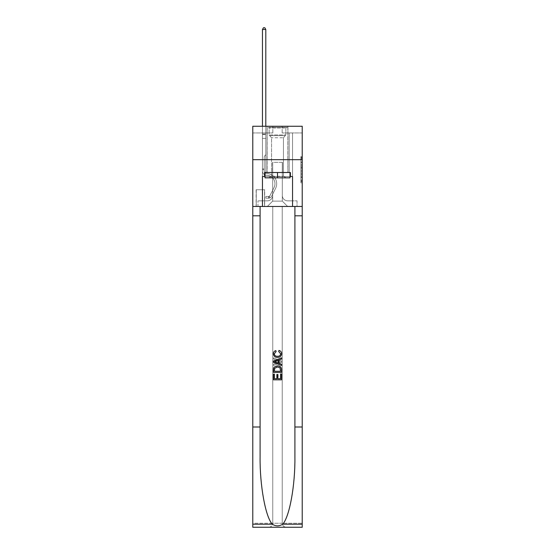 <?xml version="1.0" encoding="UTF-8"?>
<svg xmlns="http://www.w3.org/2000/svg" width="555" height="555" viewBox="0 0 555 555"><rect width="100%" height="100%" fill="white"/><g stroke="black" fill="none" stroke-linecap="round" stroke-linejoin="round"><path stroke-width="0.42" stroke-dasharray="2.77 2.08" d="M300.893 164.585L300.893 168.782L302.225 168.782L302.225 181.506L302.225 157.891L302.225 168.782L300.893 168.782L300.893 157.502L300.893 182.817L300.893 156.579L300.893 180.986L302.225 180.986L300.893 180.986L302.225 180.986L300.893 180.986L300.893 176.788L300.893 182.817L302.225 182.817L302.225 156.579L302.225 180.916L302.225 170.621L300.893 170.621L302.225 170.621L302.225 176.788L302.225 158.418L300.893 158.418L302.225 158.418L302.225 182.817L302.225 157.891L302.225 182.817L300.893 182.817L300.893 156.579L302.225 156.579L302.225 157.891L302.225 156.579L302.225 157.891L302.225 156.579L302.225 157.502L302.225 156.579L300.893 156.579L300.893 158.418L302.225 158.418L300.893 158.418L300.893 164.585L302.225 164.585M287.927 126.263L287.927 159.673L267.073 159.673L287.927 159.673L267.073 159.673L287.927 159.673L287.927 172.508L267.073 172.508L287.927 172.508L267.073 172.508L287.927 172.508L287.927 159.673L267.073 159.673L267.073 172.508L267.073 159.673L287.927 159.673L267.073 159.673L287.927 159.673L287.927 126.263L267.073 126.263L267.073 159.673L267.073 126.263L287.927 126.263M264.666 189.748L256.112 189.748L264.666 189.748L264.666 206.46L256.112 206.46L264.666 206.46M256.112 189.748L256.112 206.46M302.225 167.208L302.225 165.896L302.225 167.208L300.893 167.208L300.893 161.928L300.893 177.475L300.893 173.569L302.225 173.569L300.893 173.569L300.893 182.817L302.225 182.817L300.893 182.817L302.225 182.817L300.893 182.817L300.893 156.579L302.225 156.579L300.893 156.579L302.225 156.579L300.893 156.579L300.893 167.208L302.225 167.208M302.225 427.003L294.906 427.003L294.906 206.46L302.225 206.46L302.225 159.673L252.775 159.673L302.225 159.673L252.775 159.673L302.225 159.673L302.225 206.46L252.775 206.46L302.225 206.46L302.225 159.673L302.225 206.46L252.775 206.46L252.775 527.25L302.225 527.25L252.775 527.25L252.775 523.24L302.225 523.24L302.225 527.25L302.225 206.46L252.775 206.46L252.775 159.673L302.225 159.673L302.225 126.263L282.176 126.263L302.225 126.263L302.225 132.943L302.225 126.263L252.775 126.263L272.824 126.263L252.775 126.263L252.775 206.46L302.225 206.46L272.755 206.46L272.755 523.24L252.775 523.24L252.775 206.46L272.755 206.46L252.775 206.46L252.775 159.673L302.225 159.673L252.775 159.673L252.775 206.46L294.906 206.46L252.775 206.46L252.775 427.003L260.094 427.003L260.094 206.46L260.094 427.003M262.459 132.943L262.459 200.841L267.344 200.841A5.349 5.349 0 0 0 272.685 195.499L272.685 162.351L272.685 201.111L272.685 162.351L272.685 201.111L272.685 162.351L282.315 162.351L282.315 195.499A5.349 5.349 0 0 0 287.656 200.841L292.541 200.841L292.541 132.943L292.541 200.841L292.541 132.943L292.541 200.841L292.541 132.943L292.541 200.841L292.541 132.943L292.541 200.841L292.541 132.943L292.541 200.841L292.541 132.943L292.541 200.841L292.541 132.943L292.541 200.841L292.541 132.943L292.541 200.841L292.541 132.943L292.541 200.841L292.541 132.943L292.541 200.841L292.541 132.943L292.541 200.841L292.541 132.943L292.541 200.841L292.541 132.943L292.541 200.841L292.541 132.943L292.541 200.841L297.015 200.841L287.656 200.841L292.541 200.841L287.656 200.841L292.541 200.841L287.656 200.841L292.541 200.841L287.656 200.841L292.541 200.841L287.656 200.841L292.541 200.841L287.656 200.841L292.541 200.841L287.656 200.841L292.541 200.841L287.656 200.841L292.541 200.841L287.656 200.841L292.541 200.841L287.656 200.841L292.541 200.841L287.656 200.841L292.541 200.841L287.656 200.841L292.541 200.841L287.656 200.841L292.541 200.841L292.541 132.943L289.197 132.943L292.541 132.943L289.197 132.943L292.541 132.943L289.197 132.943L292.541 132.943L289.197 132.943L292.541 132.943L289.197 132.943L292.541 132.943L289.197 132.943L292.541 132.943L289.197 132.943L292.541 132.943L289.197 132.943L292.541 132.943L289.197 132.943L292.541 132.943L289.197 132.943L292.541 132.943L289.197 132.943L292.541 132.943L289.197 132.943L292.541 132.943L289.197 132.943L292.541 132.943L289.197 132.943L292.541 132.943L289.197 132.943L292.541 132.943L292.541 200.841L287.656 200.841A5.349 5.349 0 0 1 282.315 195.499A5.349 5.349 0 0 0 287.656 200.841A5.349 5.349 0 0 1 282.315 195.499A5.349 5.349 0 0 0 287.656 200.841A5.349 5.349 0 0 1 282.315 195.499A5.349 5.349 0 0 0 287.656 200.841A5.349 5.349 0 0 1 282.315 195.499A5.349 5.349 0 0 0 287.656 200.841A5.349 5.349 0 0 1 282.315 195.499A5.349 5.349 0 0 0 287.656 200.841A5.349 5.349 0 0 1 282.315 195.499A5.349 5.349 0 0 0 287.656 200.841A5.349 5.349 0 0 1 282.315 195.499A5.349 5.349 0 0 0 287.656 200.841A5.349 5.349 0 0 1 282.315 195.499A5.349 5.349 0 0 0 287.656 200.841A5.349 5.349 0 0 1 282.315 195.499A5.349 5.349 0 0 0 287.656 200.841A5.349 5.349 0 0 1 282.315 195.499A5.349 5.349 0 0 0 287.656 200.841A5.349 5.349 0 0 1 282.315 195.499A5.349 5.349 0 0 0 287.656 200.841A5.349 5.349 0 0 1 282.315 195.499A5.349 5.349 0 0 0 287.656 200.841A5.349 5.349 0 0 1 282.315 195.499A5.349 5.349 0 0 0 287.656 200.841A5.349 5.349 0 0 1 282.315 195.499L282.315 162.351L282.315 201.111L272.685 201.111L282.315 201.111L287.656 206.46L297.015 206.46L267.344 206.46L287.656 206.46L282.315 201.111L287.656 206.46L282.315 201.111L282.315 162.351L282.315 201.111L282.315 162.351L272.554 162.351L272.554 172.376L265.803 172.376L265.803 132.943L262.459 132.943L262.459 200.841L267.344 200.841A5.349 5.349 0 0 0 272.685 195.499L272.685 162.351L272.554 172.376L265.803 172.376L265.803 132.943L262.459 132.943L262.459 200.841L267.344 200.841L257.985 200.841L267.344 200.841L262.459 200.841L262.459 132.943L262.459 200.841L262.459 132.943L262.459 200.841L262.459 132.943L262.459 200.841L262.459 132.943L262.459 200.841L262.459 132.943L262.459 200.841L262.459 132.943L262.459 200.841L262.459 132.943L262.459 200.841L262.459 132.943L262.459 200.841L262.459 132.943L262.459 200.841L262.459 132.943L262.459 200.841L262.459 132.943L262.459 200.841L262.459 132.943L262.459 200.841L262.459 132.943L265.803 132.943L262.459 132.943L265.803 132.943L262.459 132.943L265.803 132.943L262.459 132.943L265.803 132.943L262.459 132.943L265.803 132.943L262.459 132.943L265.803 132.943L262.459 132.943L265.803 132.943L262.459 132.943L265.803 132.943L262.459 132.943L265.803 132.943L262.459 132.943L265.803 132.943L262.459 132.943L265.803 132.943L262.459 132.943L265.803 132.943L262.459 132.943L265.803 132.943L262.459 132.943L265.803 132.943L262.459 132.943L262.459 200.841L262.459 132.943M272.685 195.499L272.685 162.351L272.554 172.376L265.803 172.376L265.803 132.943L265.803 172.376L265.803 132.943L265.803 172.376L265.803 132.943L265.803 172.376L265.803 132.943L265.803 172.376L265.803 132.943L265.803 172.376L265.803 132.943L265.803 172.376L265.803 132.943L265.803 172.376L265.803 132.943L265.803 172.376L265.803 132.943L265.803 172.376L265.803 132.943L265.803 172.376L265.803 132.943L265.803 172.376L265.803 132.943L265.803 172.376L265.803 132.943L265.803 172.376L265.803 132.943L265.803 172.376L272.554 172.376L265.803 172.376L272.554 172.376L265.803 172.376L272.554 172.376L265.803 172.376L272.554 172.376L265.803 172.376L272.554 172.376L265.803 172.376L272.554 172.376L265.803 172.376L272.554 172.376L265.803 172.376L272.554 172.376L265.803 172.376L272.554 172.376L265.803 172.376L272.554 172.376L265.803 172.376L272.554 172.376L265.803 172.376L272.554 172.376L265.803 172.376L272.554 172.376L265.803 172.376L272.554 172.376L272.685 162.351L272.685 195.499A5.349 5.349 0 0 1 267.344 200.841A5.349 5.349 0 0 0 272.685 195.499A5.349 5.349 0 0 1 267.344 200.841A5.349 5.349 0 0 0 272.685 195.499A5.349 5.349 0 0 1 267.344 200.841A5.349 5.349 0 0 0 272.685 195.499A5.349 5.349 0 0 1 267.344 200.841A5.349 5.349 0 0 0 272.685 195.499A5.349 5.349 0 0 1 267.344 200.841A5.349 5.349 0 0 0 272.685 195.499A5.349 5.349 0 0 1 267.344 200.841A5.349 5.349 0 0 0 272.685 195.499A5.349 5.349 0 0 1 267.344 200.841A5.349 5.349 0 0 0 272.685 195.499A5.349 5.349 0 0 1 267.344 200.841A5.349 5.349 0 0 0 272.685 195.499A5.349 5.349 0 0 1 267.344 200.841A5.349 5.349 0 0 0 272.685 195.499A5.349 5.349 0 0 1 267.344 200.841A5.349 5.349 0 0 0 272.685 195.499A5.349 5.349 0 0 1 267.344 200.841A5.349 5.349 0 0 0 272.685 195.499A5.349 5.349 0 0 1 267.344 200.841A5.349 5.349 0 0 0 272.685 195.499A5.349 5.349 0 0 1 267.344 200.841A5.349 5.349 0 0 0 272.685 195.499M302.225 132.943L282.176 132.943L302.225 132.943M252.775 132.943L272.824 132.943L252.775 132.943L252.775 126.263L252.775 132.943M256.25 206.46L264.534 206.46L256.25 206.46L256.25 189.748L264.534 189.748L264.534 206.46L264.534 189.748L256.25 189.748L256.25 206.46M257.985 206.46L267.344 206.46L272.685 201.111L267.344 206.46L272.685 201.111L267.344 206.46L257.985 206.46L257.985 200.841L257.985 206.46M282.446 162.351L282.446 172.376L282.446 162.351M282.176 132.943L282.176 126.263L282.176 132.943M272.824 132.943L272.824 126.263L272.824 132.943M297.015 200.841L297.015 206.46L297.015 200.841M289.197 132.943L289.197 172.376L282.446 172.376L289.197 172.376L282.446 172.376L289.197 172.376L282.446 172.376L289.197 172.376L282.446 172.376L289.197 172.376L282.446 172.376L289.197 172.376L282.446 172.376L289.197 172.376L282.446 172.376L289.197 172.376L282.446 172.376L289.197 172.376L282.446 172.376L289.197 172.376L282.446 172.376L289.197 172.376L282.446 172.376L289.197 172.376L282.446 172.376L289.197 172.376L282.446 172.376L289.197 172.376L282.446 172.376L289.197 172.376L282.446 172.376L289.197 172.376L289.197 132.943M300.893 168.782L302.225 168.782L300.893 168.782M300.893 157.502L300.893 156.579L300.893 157.502L302.225 157.502L300.893 157.502M300.893 177.406L300.893 171.932L300.893 177.406L302.225 177.406L300.893 177.406M300.893 171.932L300.893 170.621L302.225 170.621L300.893 170.621L300.893 171.932L302.225 171.932L300.893 171.932M300.893 161.928L300.893 158.418L300.893 161.928L302.225 161.928L300.893 161.928M300.893 156.579L302.225 156.579L300.893 156.579L300.893 157.891L300.893 156.579L302.225 156.579M300.893 182.817L302.225 182.817L300.893 182.817L300.893 181.506L300.893 182.817M264.201 168.9L264.201 169.698L262.459 169.698L262.459 168.9L262.459 171.037L262.459 29.484L262.459 138.424L262.459 29.484L265.803 29.484L265.803 134.012L265.803 29.484L262.459 29.484L263.465 27.75L264.804 27.75L263.465 27.75L262.459 29.484L262.459 138.424L262.459 29.484L265.803 29.484L264.804 27.75L265.803 29.484L265.803 138.424L262.459 138.424L262.459 29.484L263.465 27.75L264.804 27.75L263.465 27.75L262.459 29.484L262.459 138.424L262.459 29.484L265.803 29.484L262.459 29.484L263.465 27.75L264.804 27.75L265.803 29.484L264.804 27.75L263.465 27.75L262.459 29.484L262.459 138.424L262.459 29.484L265.803 29.484L265.803 134.012L265.803 29.484L262.459 29.484L263.465 27.75L264.804 27.75L265.803 29.484L264.804 27.75L263.465 27.75L262.459 29.484L262.459 138.424L262.459 29.484L265.803 29.484L265.803 134.511L265.803 29.484L262.459 29.484L263.465 27.75L264.804 27.75L265.803 29.484L264.804 27.75L263.465 27.75L262.459 29.484L262.459 138.424L262.459 29.484L265.803 29.484L265.803 154.727L265.054 155.483A2.907 2.907 -5.6 0 0 264.201 157.537A2.907 2.907 174.4 0 1 265.054 155.483L265.803 154.727L265.803 138.424L262.459 138.424L262.459 29.484L263.465 27.75L264.804 27.75L265.803 29.484L262.459 29.484L262.459 171.037A4.211 4.211 -5.6 0 0 266.608 175.248A4.211 4.211 174.4 0 1 262.459 171.037L262.459 138.424L265.803 138.424L265.803 29.484L264.804 27.75L263.465 27.75L262.459 29.484L265.803 29.484L265.803 154.727L265.054 155.483A2.907 2.907 0 0 0 264.201 157.537A2.907 2.907 0 0 1 265.054 155.483L265.803 154.727L265.803 138.424L262.459 138.424L262.459 171.037A4.211 4.211 0 0 0 266.608 175.248A4.211 4.211 174.4 0 1 262.459 171.037L262.459 138.424L265.803 138.424L265.803 29.484L262.459 29.484L263.465 27.75L264.804 27.75L265.803 29.484L264.804 27.75L263.465 27.75L262.459 29.484L262.459 134.012L262.459 29.484L265.803 29.484L265.803 154.727L265.054 155.483A2.907 2.907 0 0 0 264.201 157.537A2.907 2.907 0 0 1 265.054 155.483L265.803 154.727L265.803 138.424L262.459 138.424L262.459 171.037A4.211 4.211 0 0 0 266.608 175.248A4.211 4.211 174.4 0 1 262.459 171.037L262.459 138.424L265.803 138.424L265.803 29.484L262.459 29.484L263.465 27.75L264.804 27.75L265.803 29.484L264.804 27.75L263.465 27.75L262.459 29.484L262.459 134.511L262.459 29.484L265.803 29.484L265.803 154.727L265.054 155.483A2.907 2.907 0 0 0 264.201 157.537A2.907 2.907 0 0 1 265.054 155.483L265.803 154.727L265.803 138.424L262.459 138.424L262.459 171.037A4.211 4.211 0 0 0 266.608 175.248A8.485 8.485 174.4 0 1 274.059 187.548A8.485 8.485 -5.6 0 0 266.608 175.248A4.211 4.211 0 0 1 262.459 171.037L262.459 138.424L265.803 138.424L265.803 29.484L262.459 29.484L263.465 27.75L264.804 27.75L265.803 29.484L264.804 27.75L263.465 27.75L262.459 29.484L262.459 138.424L265.803 138.424L265.803 154.727L265.054 155.483A2.907 2.907 0 0 0 264.201 157.537A2.907 2.907 0 0 1 265.054 155.483L265.803 154.727L265.803 134.511L265.803 138.424L262.459 138.424L262.459 171.037A4.211 4.211 0 0 0 266.608 175.248A4.211 4.211 0 0 1 262.459 171.037L262.459 138.424L265.803 138.424L265.803 154.727L265.054 155.483A2.907 2.907 0 0 0 264.201 157.537A2.907 2.907 0 0 1 265.054 155.483L265.803 154.727L265.803 134.012L265.803 138.424L262.459 138.424L262.459 171.037A4.211 4.211 0 0 0 266.608 175.248A4.211 4.211 0 0 1 262.459 171.037L262.459 138.424L265.803 138.424L265.803 154.727L265.054 155.483A2.907 2.907 0 0 0 264.201 157.537A2.907 2.907 0 0 1 265.054 155.483L265.803 154.727L265.803 29.484L265.803 138.424L262.459 138.424L262.459 171.037A4.211 4.211 0 0 0 266.608 175.248A8.485 8.485 0 0 1 274.059 187.548A8.485 8.485 -5.6 0 0 266.608 175.248A4.211 4.211 0 0 1 262.459 171.037L262.459 138.424L265.803 138.424L265.803 154.727L265.054 155.483A2.907 2.907 0 0 0 264.201 157.537A2.907 2.907 0 0 1 265.054 155.483L265.803 154.727L265.803 29.484L262.459 29.484L265.803 29.484L264.804 27.75L265.803 29.484L265.803 138.424L262.459 138.424L262.459 171.037A4.211 4.211 0 0 0 266.608 175.248A4.211 4.211 0 0 1 262.459 171.037L262.459 138.424L265.803 138.424L265.803 154.727L265.054 155.483A2.907 2.907 0 0 0 264.201 157.537A2.907 2.907 0 0 1 265.054 155.483L265.803 154.727L265.803 29.484L262.459 29.484L263.465 27.75L264.804 27.75L263.465 27.75L262.459 29.484L262.459 134.012L262.459 29.484L265.803 29.484L264.804 27.75L265.803 29.484L265.803 138.424L262.459 138.424L262.459 171.037A4.211 4.211 0 0 0 266.608 175.248A4.211 4.211 0 0 1 262.459 171.037L262.459 138.424L265.803 138.424L265.803 154.727L265.054 155.483A2.907 2.907 0 0 0 264.201 157.537A2.907 2.907 0 0 1 265.054 155.483L265.803 154.727L265.803 29.484L262.459 29.484L263.465 27.75L264.804 27.75L263.465 27.75L262.459 29.484L262.459 134.511L262.459 29.484L265.803 29.484L264.804 27.75L265.803 29.484L265.803 138.424L262.459 138.424L262.459 171.037A4.211 4.211 0 0 0 266.608 175.248A8.485 8.485 0 0 1 274.059 187.548A8.485 8.485 -5.6 0 0 266.608 175.248A4.211 4.211 0 0 1 262.459 171.037L262.459 138.424L265.803 138.424L265.803 154.727L265.054 155.483A2.907 2.907 0 0 0 264.201 157.537A2.907 2.907 0 0 1 265.054 155.483L265.803 154.727L265.803 29.484L262.459 29.484L263.465 27.75L264.804 27.75L263.465 27.75L262.459 29.484L262.459 171.037A4.211 4.211 0 0 0 266.608 175.248A4.211 4.211 0 0 1 262.459 171.037L262.459 138.424L265.803 138.424L265.803 154.727L265.054 155.483A2.907 2.907 0 0 0 264.201 157.537A2.907 2.907 0 0 1 265.054 155.483L265.803 154.727L265.803 138.424L262.459 138.424L262.459 171.037A4.211 4.211 0 0 0 266.608 175.248A4.211 4.211 0 0 1 262.459 171.037L262.459 138.424L265.803 138.424L265.803 134.511L265.803 154.727L265.054 155.483A2.907 2.907 0 0 0 264.201 157.537A2.907 2.907 0 0 1 265.054 155.483L265.803 154.727L265.803 138.424L262.459 138.424L262.459 171.037A4.211 4.211 0 0 0 266.608 175.248A8.485 8.485 0 0 1 274.059 187.548L270.091 195.436L274.059 187.548A8.485 8.485 0 0 0 266.608 175.248A4.211 4.211 0 0 1 262.459 171.037L262.459 138.424L265.803 138.424L265.803 134.012L265.803 154.727L265.054 155.483A2.907 2.907 0 0 0 264.201 157.537A2.907 2.907 0 0 1 265.054 155.483L265.803 154.727L265.803 138.424L262.459 138.424L262.459 171.037A4.211 4.211 0 0 0 266.608 175.248A4.211 4.211 0 0 1 262.459 171.037L262.459 138.424L265.803 138.424L265.803 29.484L264.804 27.75L265.803 29.484L265.803 154.727L265.054 155.483A2.907 2.907 0 0 0 264.201 157.537A2.907 2.907 0 0 1 265.054 155.483L265.803 154.727L265.803 138.424L262.459 138.424L262.459 171.037L262.459 169.698L264.201 169.698L264.201 168.9L262.459 168.9L264.201 168.9L264.201 171.037L264.201 157.537L264.201 171.037A2.47 2.47 -5.6 0 0 266.636 173.514A2.47 2.47 174.4 0 1 264.201 171.037L264.201 157.537L264.201 171.037L264.201 168.9L262.459 168.9L264.201 168.9L264.201 171.037A2.47 2.47 0 0 0 266.636 173.514A2.47 2.47 174.4 0 1 264.201 171.037L264.201 157.537L264.201 171.037A2.47 2.47 0 0 0 266.636 173.514A2.47 2.47 174.4 0 1 264.201 171.037L264.201 157.537L264.201 171.037L264.201 168.9L262.459 168.9L264.201 168.9L264.201 171.037A2.47 2.47 0 0 0 266.636 173.514A10.226 10.226 174.4 0 1 275.606 188.332A10.226 10.226 -5.6 0 0 266.636 173.514A2.47 2.47 0 0 1 264.201 171.037L264.201 157.537L264.201 171.037A2.47 2.47 0 0 0 266.636 173.514A2.47 2.47 0 0 1 264.201 171.037L264.201 157.537L264.201 171.037L264.201 168.9L262.459 168.9L264.201 168.9L264.201 171.037A2.47 2.47 0 0 0 266.636 173.514A2.47 2.47 0 0 1 264.201 171.037L264.201 157.537L264.201 171.037A2.47 2.47 0 0 0 266.636 173.514A10.226 10.226 0 0 1 275.606 188.332A10.226 10.226 -5.6 0 0 266.636 173.514A2.47 2.47 0 0 1 264.201 171.037L264.201 157.537L264.201 171.037L264.201 168.9L262.459 168.9L264.201 168.9L264.201 171.037A2.47 2.47 0 0 0 266.636 173.514A2.47 2.47 0 0 1 264.201 171.037L264.201 157.537L264.201 171.037A2.47 2.47 0 0 0 266.636 173.514A2.47 2.47 0 0 1 264.201 171.037L264.201 157.537L264.201 171.037L264.201 168.9L262.459 168.9L264.201 168.9L264.201 171.037A2.47 2.47 0 0 0 266.636 173.514A10.226 10.226 0 0 1 275.606 188.332A10.226 10.226 -5.6 0 0 266.636 173.514A2.47 2.47 0 0 1 264.201 171.037L264.201 157.537L264.201 171.037A2.47 2.47 0 0 0 266.636 173.514A2.47 2.47 0 0 1 264.201 171.037L264.201 157.537L264.201 171.037L264.201 168.9L262.459 168.9L264.201 168.9L264.201 171.037A2.47 2.47 0 0 0 266.636 173.514A2.47 2.47 0 0 1 264.201 171.037L264.201 157.537L264.201 171.037A2.47 2.47 0 0 0 266.636 173.514A10.226 10.226 0 0 1 275.606 188.332L271.645 196.22L275.606 188.332A10.226 10.226 0 0 0 266.636 173.514A2.47 2.47 0 0 1 264.201 171.037L264.201 157.537L264.201 171.037L264.201 168.9L262.459 168.9M268.544 198.17A3.545 3.545 -5.6 0 0 271.645 196.22L275.606 188.332A10.226 10.226 0 0 0 266.636 173.514A2.47 2.47 0 0 1 264.201 171.037A2.47 2.47 0 0 0 266.636 173.514A2.47 2.47 0 0 1 264.201 171.037L264.201 157.537L264.201 171.037A2.47 2.47 0 0 0 266.636 173.514A10.226 10.226 0 0 1 275.606 188.332A10.226 10.226 0 0 0 266.636 173.514A2.47 2.47 0 0 1 264.201 171.037A2.47 2.47 0 0 0 266.636 173.514A2.47 2.47 0 0 1 264.201 171.037A2.47 2.47 0 0 0 266.636 173.514A10.226 10.226 0 0 1 275.606 188.332L271.645 196.22L275.606 188.332A10.226 10.226 0 0 0 266.636 173.514A2.47 2.47 0 0 1 264.201 171.037A2.47 2.47 0 0 0 266.636 173.514A10.226 10.226 0 0 1 275.606 188.332A10.226 10.226 0 0 0 266.636 173.514A2.47 2.47 0 0 1 264.201 171.037A2.47 2.47 0 0 0 266.636 173.514A2.47 2.47 0 0 1 264.201 171.037A2.47 2.47 0 0 0 266.636 173.514A10.226 10.226 0 0 1 275.606 188.332A10.226 10.226 0 0 0 266.636 173.514A2.47 2.47 0 0 1 264.201 171.037A2.47 2.47 0 0 0 266.636 173.514A10.226 10.226 0 0 1 275.606 188.332L271.645 196.22A3.545 3.545 174.4 0 1 269.55 198.003A3.545 3.545 -5.6 0 0 271.645 196.22L275.606 188.332A10.226 10.226 0 0 0 266.636 173.514A2.47 2.47 0 0 1 264.201 171.037A2.47 2.47 0 0 0 266.636 173.514A2.47 2.47 0 0 1 264.201 171.037A2.47 2.47 0 0 0 266.636 173.514A10.226 10.226 0 0 1 275.606 188.332A10.226 10.226 0 0 0 266.636 173.514A2.47 2.47 0 0 1 264.201 171.037A2.47 2.47 0 0 0 266.636 173.514A10.226 10.226 0 0 1 275.606 188.332A10.226 10.226 0 0 0 266.636 173.514A2.47 2.47 0 0 1 264.201 171.037A2.47 2.47 0 0 0 266.636 173.514A2.47 2.47 0 0 1 264.201 171.037A2.47 2.47 0 0 0 266.636 173.514A10.226 10.226 0 0 1 275.606 188.332L271.645 196.22L275.606 188.332A10.226 10.226 0 0 0 266.636 173.514A2.47 2.47 0 0 1 264.201 171.037A2.47 2.47 0 0 0 266.636 173.514A10.226 10.226 0 0 1 275.606 188.332A10.226 10.226 0 0 0 266.636 173.514A2.47 2.47 0 0 1 264.201 171.037A2.47 2.47 0 0 0 266.636 173.514A2.47 2.47 0 0 1 264.201 171.037A2.47 2.47 0 0 0 266.636 173.514A10.226 10.226 0 0 1 275.606 188.332A10.226 10.226 0 0 0 266.636 173.514A2.47 2.47 0 0 1 264.201 171.037A2.47 2.47 0 0 0 266.636 173.514A10.226 10.226 0 0 1 275.606 188.332L271.645 196.22L275.606 188.332A10.226 10.226 0 0 0 266.636 173.514A10.226 10.226 0 0 1 275.606 188.332A10.226 10.226 0 0 0 266.636 173.514A10.226 10.226 0 0 1 275.606 188.332L271.645 196.22A3.545 3.545 0 0 1 269.55 198.003C268.516 198.225 268.516 198.225 269.55 198.003C268.516 198.225 268.516 198.225 269.55 198.003A3.545 3.545 0 0 0 271.645 196.22L275.606 188.332A10.226 10.226 0 0 0 266.636 173.514A10.226 10.226 0 0 1 275.606 188.332L271.645 196.22L275.606 188.332A10.226 10.226 0 0 0 266.636 173.514A10.226 10.226 0 0 1 275.606 188.332A10.226 10.226 0 0 0 266.636 173.514A10.226 10.226 0 0 1 275.606 188.332L271.645 196.22L275.606 188.332A10.226 10.226 0 0 0 266.636 173.514A10.226 10.226 0 0 1 275.606 188.332L271.645 196.22A3.545 3.545 0 0 1 269.55 198.003C268.516 198.225 268.516 198.225 269.55 198.003C268.516 198.225 268.516 198.225 269.55 198.003A3.545 3.545 0 0 0 271.645 196.22L275.606 188.332A10.226 10.226 0 0 0 266.636 173.514A10.226 10.226 0 0 1 275.606 188.332A10.226 10.226 0 0 0 266.636 173.514A10.226 10.226 0 0 1 275.606 188.332L271.645 196.22L275.606 188.332A10.226 10.226 0 0 0 266.636 173.514A10.226 10.226 0 0 1 275.606 188.332L271.645 196.22L275.606 188.332A10.226 10.226 0 0 0 266.636 173.514A10.226 10.226 0 0 1 275.606 188.332A10.226 10.226 0 0 0 266.636 173.514A10.226 10.226 0 0 1 275.606 188.332L271.645 196.22A3.545 3.545 0 0 1 269.55 198.003C268.516 198.225 268.516 198.225 269.55 198.003C268.516 198.225 268.516 198.225 269.55 198.003A3.545 3.545 0 0 0 271.645 196.22L275.606 188.332A10.226 10.226 0 0 0 266.636 173.514A10.226 10.226 0 0 1 275.606 188.332L271.645 196.22L275.606 188.332A10.226 10.226 0 0 0 266.636 173.514A10.226 10.226 0 0 1 275.606 188.332A10.226 10.226 0 0 0 266.636 173.514A10.226 10.226 0 0 1 275.606 188.332L271.645 196.22L275.606 188.332A10.226 10.226 0 0 0 266.636 173.514A10.226 10.226 0 0 1 275.606 188.332L271.645 196.22A3.545 3.545 0 0 1 269.55 198.003C268.516 198.225 268.516 198.225 269.55 198.003C268.516 198.225 268.516 198.225 269.55 198.003A3.545 3.545 0 0 0 271.645 196.22L275.606 188.332L271.645 196.22A3.545 3.545 0 0 1 269.55 198.003C268.516 198.225 268.516 198.225 269.55 198.003C268.516 198.225 268.516 198.225 269.55 198.003A3.545 3.545 0 0 0 271.645 196.22L275.606 188.332L271.645 196.22A3.545 3.545 0 0 1 269.55 198.003C268.516 198.225 268.516 198.225 269.55 198.003C268.516 198.225 268.516 198.225 269.55 198.003A3.545 3.545 0 0 0 271.645 196.22L275.606 188.332L271.645 196.22A3.545 3.545 0 0 1 269.55 198.003C268.516 198.225 268.516 198.225 269.55 198.003C268.516 198.225 268.516 198.225 269.55 198.003A3.545 3.545 0 0 0 271.645 196.22L275.606 188.332L271.645 196.22A3.545 3.545 0 0 1 269.55 198.003C268.516 198.225 268.516 198.225 269.55 198.003C268.516 198.225 268.516 198.225 269.55 198.003A3.545 3.545 0 0 0 271.645 196.22L275.606 188.332L271.645 196.22A3.545 3.545 0 0 1 269.55 198.003C268.516 198.225 268.516 198.225 269.55 198.003C268.516 198.225 268.516 198.225 269.55 198.003A3.545 3.545 0 0 0 271.645 196.22L275.606 188.332L271.645 196.22A3.545 3.545 0 0 1 269.55 198.003C268.516 198.225 268.516 198.225 269.55 198.003C268.516 198.225 268.516 198.225 269.55 198.003A3.545 3.545 0 0 0 271.645 196.22L275.606 188.332L271.645 196.22A3.545 3.545 0 0 1 269.55 198.003C268.516 198.225 268.516 198.225 269.55 198.003C268.516 198.225 268.516 198.225 269.55 198.003A3.545 3.545 0 0 0 271.645 196.22L275.606 188.332L271.645 196.22A3.545 3.545 0 0 1 269.55 198.003C268.516 198.225 268.516 198.225 269.55 198.003C268.516 198.225 268.516 198.225 269.55 198.003A3.545 3.545 0 0 0 271.645 196.22L275.606 188.332L271.645 196.22A3.545 3.545 0 0 1 269.55 198.003C268.516 198.225 268.516 198.225 269.55 198.003C268.516 198.225 268.516 198.225 269.55 198.003A3.545 3.545 0 0 0 271.645 196.22L275.606 188.332L271.645 196.22A3.545 3.545 0 0 1 269.55 198.003C268.516 198.225 268.516 198.225 269.55 198.003C268.516 198.225 268.516 198.225 269.55 198.003A3.545 3.545 0 0 0 271.645 196.22A3.545 3.545 -5.6 0 1 268.544 198.17L268.544 196.435A1.804 1.804 -5.6 0 0 270.091 195.436L274.059 187.548A8.485 8.485 0 0 0 266.608 175.248A4.211 4.211 0 0 1 262.459 171.037A4.211 4.211 0 0 0 266.608 175.248A8.485 8.485 0 0 1 274.059 187.548A8.485 8.485 0 0 0 266.608 175.248A4.211 4.211 0 0 1 262.459 171.037A4.211 4.211 0 0 0 266.608 175.248A4.211 4.211 0 0 1 262.459 171.037A4.211 4.211 0 0 0 266.608 175.248A8.485 8.485 0 0 1 274.059 187.548L270.091 195.436L274.059 187.548A8.485 8.485 0 0 0 266.608 175.248A4.211 4.211 0 0 1 262.459 171.037A4.211 4.211 0 0 0 266.608 175.248A8.485 8.485 0 0 1 274.059 187.548A8.485 8.485 0 0 0 266.608 175.248A4.211 4.211 0 0 1 262.459 171.037A4.211 4.211 0 0 0 266.608 175.248A4.211 4.211 0 0 1 262.459 171.037A4.211 4.211 0 0 0 266.608 175.248A8.485 8.485 0 0 1 274.059 187.548A8.485 8.485 0 0 0 266.608 175.248A4.211 4.211 0 0 1 262.459 171.037A4.211 4.211 0 0 0 266.608 175.248A8.485 8.485 0 0 1 274.059 187.548L270.091 195.436A1.804 1.804 174.4 0 1 269.55 196.081C268.537 196.546 268.537 196.546 269.55 196.081C268.537 196.546 268.537 196.546 269.55 196.081A1.804 1.804 -5.6 0 0 270.091 195.436L274.059 187.548A8.485 8.485 0 0 0 266.608 175.248A4.211 4.211 0 0 1 262.459 171.037A4.211 4.211 0 0 0 266.608 175.248A4.211 4.211 0 0 1 262.459 171.037A4.211 4.211 0 0 0 266.608 175.248A8.485 8.485 0 0 1 274.059 187.548A8.485 8.485 0 0 0 266.608 175.248A4.211 4.211 0 0 1 262.459 171.037A4.211 4.211 0 0 0 266.608 175.248A8.485 8.485 0 0 1 274.059 187.548A8.485 8.485 0 0 0 266.608 175.248A4.211 4.211 0 0 1 262.459 171.037A4.211 4.211 0 0 0 266.608 175.248A4.211 4.211 0 0 1 262.459 171.037A4.211 4.211 0 0 0 266.608 175.248A8.485 8.485 0 0 1 274.059 187.548L270.091 195.436L274.059 187.548A8.485 8.485 0 0 0 266.608 175.248A4.211 4.211 0 0 1 262.459 171.037A4.211 4.211 0 0 0 266.608 175.248A8.485 8.485 0 0 1 274.059 187.548A8.485 8.485 0 0 0 266.608 175.248A4.211 4.211 0 0 1 262.459 171.037A4.211 4.211 0 0 0 266.608 175.248A4.211 4.211 0 0 1 262.459 171.037A4.211 4.211 0 0 0 266.608 175.248A8.485 8.485 0 0 1 274.059 187.548A8.485 8.485 0 0 0 266.608 175.248A4.211 4.211 0 0 1 262.459 171.037A4.211 4.211 0 0 0 266.608 175.248A8.485 8.485 0 0 1 274.059 187.548L270.091 195.436L274.059 187.548A8.485 8.485 0 0 0 266.608 175.248A8.485 8.485 0 0 1 274.059 187.548A8.485 8.485 0 0 0 266.608 175.248A8.485 8.485 0 0 1 274.059 187.548L270.091 195.436A1.804 1.804 0 0 1 269.55 196.081C268.537 196.546 268.537 196.546 269.55 196.081C268.537 196.546 268.537 196.546 269.55 196.081A1.804 1.804 0 0 0 270.091 195.436L274.059 187.548A8.485 8.485 0 0 0 266.608 175.248A8.485 8.485 0 0 1 274.059 187.548L270.091 195.436L274.059 187.548A8.485 8.485 0 0 0 266.608 175.248A8.485 8.485 0 0 1 274.059 187.548A8.485 8.485 0 0 0 266.608 175.248A8.485 8.485 0 0 1 274.059 187.548L270.091 195.436L274.059 187.548A8.485 8.485 0 0 0 266.608 175.248A8.485 8.485 0 0 1 274.059 187.548L270.091 195.436A1.804 1.804 0 0 1 269.55 196.081C268.537 196.546 268.537 196.546 269.55 196.081C268.537 196.546 268.537 196.546 269.55 196.081A1.804 1.804 0 0 0 270.091 195.436L274.059 187.548A8.485 8.485 0 0 0 266.608 175.248A8.485 8.485 0 0 1 274.059 187.548A8.485 8.485 0 0 0 266.608 175.248A8.485 8.485 0 0 1 274.059 187.548L270.091 195.436L274.059 187.548A8.485 8.485 0 0 0 266.608 175.248A8.485 8.485 0 0 1 274.059 187.548L270.091 195.436L274.059 187.548A8.485 8.485 0 0 0 266.608 175.248A8.485 8.485 0 0 1 274.059 187.548A8.485 8.485 0 0 0 266.608 175.248A8.485 8.485 0 0 1 274.059 187.548L270.091 195.436A1.804 1.804 0 0 1 269.55 196.081C268.537 196.546 268.537 196.546 269.55 196.081C268.537 196.546 268.537 196.546 269.55 196.081A1.804 1.804 0 0 0 270.091 195.436L274.059 187.548A8.485 8.485 0 0 0 266.608 175.248A8.485 8.485 0 0 1 274.059 187.548L270.091 195.436L274.059 187.548A8.485 8.485 0 0 0 266.608 175.248A8.485 8.485 0 0 1 274.059 187.548A8.485 8.485 0 0 0 266.608 175.248A8.485 8.485 0 0 1 274.059 187.548L270.091 195.436L274.059 187.548A8.485 8.485 0 0 0 266.608 175.248A8.485 8.485 0 0 1 274.059 187.548L270.091 195.436A1.804 1.804 0 0 1 269.55 196.081C268.537 196.546 268.537 196.546 269.55 196.081C268.537 196.546 268.537 196.546 269.55 196.081A1.804 1.804 0 0 0 270.091 195.436L274.059 187.548L270.091 195.436A1.804 1.804 0 0 1 269.55 196.081C268.537 196.546 268.537 196.546 269.55 196.081C268.537 196.546 268.537 196.546 269.55 196.081A1.804 1.804 0 0 0 270.091 195.436L274.059 187.548L270.091 195.436A1.804 1.804 0 0 1 269.55 196.081C268.537 196.546 268.537 196.546 269.55 196.081C268.537 196.546 268.537 196.546 269.55 196.081A1.804 1.804 0 0 0 270.091 195.436L274.059 187.548L270.091 195.436A1.804 1.804 0 0 1 269.55 196.081C268.537 196.546 268.537 196.546 269.55 196.081C268.537 196.546 268.537 196.546 269.55 196.081A1.804 1.804 0 0 0 270.091 195.436L274.059 187.548L270.091 195.436A1.804 1.804 0 0 1 269.55 196.081C268.537 196.546 268.537 196.546 269.55 196.081C268.537 196.546 268.537 196.546 269.55 196.081A1.804 1.804 0 0 0 270.091 195.436L274.059 187.548L270.091 195.436A1.804 1.804 0 0 1 269.55 196.081C268.537 196.546 268.537 196.546 269.55 196.081C268.537 196.546 268.537 196.546 269.55 196.081A1.804 1.804 0 0 0 270.091 195.436L274.059 187.548L270.091 195.436A1.804 1.804 0 0 1 269.55 196.081C268.537 196.546 268.537 196.546 269.55 196.081C268.537 196.546 268.537 196.546 269.55 196.081A1.804 1.804 0 0 0 270.091 195.436L274.059 187.548L270.091 195.436A1.804 1.804 0 0 1 269.55 196.081C268.537 196.546 268.537 196.546 269.55 196.081C268.537 196.546 268.537 196.546 269.55 196.081A1.804 1.804 0 0 0 270.091 195.436L274.059 187.548L270.091 195.436A1.804 1.804 0 0 1 269.55 196.081C268.537 196.546 268.537 196.546 269.55 196.081C268.537 196.546 268.537 196.546 269.55 196.081A1.804 1.804 0 0 0 270.091 195.436L274.059 187.548L270.091 195.436A1.804 1.804 0 0 1 269.55 196.081C268.537 196.546 268.537 196.546 269.55 196.081C268.537 196.546 268.537 196.546 269.55 196.081A1.804 1.804 0 0 0 270.091 195.436L274.059 187.548L270.091 195.436A1.804 1.804 0 0 1 269.55 196.081C268.537 196.546 268.537 196.546 269.55 196.081C268.537 196.546 268.537 196.546 269.55 196.081A1.804 1.804 0 0 0 270.091 195.436A1.804 1.804 -5.6 0 1 268.544 196.435L268.544 198.17L265.873 198.17L268.544 198.17A3.545 3.545 0 0 0 271.645 196.22A3.545 3.545 0 0 1 268.544 198.17L268.544 196.435L265.873 196.435L268.544 196.435A1.804 1.804 0 0 0 270.091 195.436A1.804 1.804 0 0 1 268.544 196.435L268.544 198.17L265.873 198.17L265.873 196.435L265.873 198.17L268.544 198.17A3.545 3.545 0 0 0 271.645 196.22A3.545 3.545 0 0 1 268.544 198.17L268.544 196.435L265.873 196.435L268.544 196.435A1.804 1.804 0 0 0 270.091 195.436A1.804 1.804 0 0 1 268.544 196.435L268.544 198.17L265.873 198.17L265.873 196.435L265.873 198.17L268.544 198.17A3.545 3.545 0 0 0 271.645 196.22A3.545 3.545 0 0 1 268.544 198.17L268.544 196.435L265.873 196.435L268.544 196.435A1.804 1.804 0 0 0 270.091 195.436A1.804 1.804 0 0 1 268.544 196.435L268.544 198.17L265.873 198.17L265.873 196.435L265.873 198.17L268.544 198.17A3.545 3.545 0 0 0 271.645 196.22A3.545 3.545 0 0 1 268.544 198.17L268.544 196.435L265.873 196.435L268.544 196.435A1.804 1.804 0 0 0 270.091 195.436A1.804 1.804 0 0 1 268.544 196.435L268.544 198.17L265.873 198.17L265.873 196.435L265.873 198.17L268.544 198.17A3.545 3.545 0 0 0 271.645 196.22A3.545 3.545 0 0 1 268.544 198.17L268.544 196.435L265.873 196.435L268.544 196.435A1.804 1.804 0 0 0 270.091 195.436A1.804 1.804 0 0 1 268.544 196.435L268.544 198.17L265.873 198.17L265.873 196.435L265.873 198.17L268.544 198.17A3.545 3.545 0 0 0 271.645 196.22A3.545 3.545 0 0 1 268.544 198.17L268.544 196.435L265.873 196.435L268.544 196.435A1.804 1.804 0 0 0 270.091 195.436A1.804 1.804 0 0 1 268.544 196.435L268.544 198.17L265.873 198.17L265.873 196.435L265.873 198.17L268.544 198.17A3.545 3.545 0 0 0 271.645 196.22A3.545 3.545 0 0 1 268.544 198.17L268.544 196.435L265.873 196.435L268.544 196.435A1.804 1.804 0 0 0 270.091 195.436A1.804 1.804 0 0 1 268.544 196.435L268.544 198.17L265.873 198.17L265.873 196.435L265.873 198.17L268.544 198.17A3.545 3.545 0 0 0 271.645 196.22A3.545 3.545 0 0 1 268.544 198.17L268.544 196.435L265.873 196.435L268.544 196.435A1.804 1.804 0 0 0 270.091 195.436A1.804 1.804 0 0 1 268.544 196.435L268.544 198.17L265.873 198.17L265.873 196.435L265.873 198.17L268.544 198.17A3.545 3.545 0 0 0 271.645 196.22A3.545 3.545 0 0 1 268.544 198.17L268.544 196.435L265.873 196.435L268.544 196.435A1.804 1.804 0 0 0 270.091 195.436A1.804 1.804 0 0 1 268.544 196.435L268.544 198.17L265.873 198.17L265.873 196.435L265.873 198.17L268.544 198.17A3.545 3.545 0 0 0 271.645 196.22A3.545 3.545 0 0 1 268.544 198.17L268.544 196.435L265.873 196.435L268.544 196.435A1.804 1.804 0 0 0 270.091 195.436A1.804 1.804 0 0 1 268.544 196.435L268.544 198.17L265.873 198.17L265.873 196.435L265.873 198.17L268.544 198.17A3.545 3.545 0 0 0 271.645 196.22A3.545 3.545 0 0 1 268.544 198.17L268.544 196.435L265.873 196.435L268.544 196.435A1.804 1.804 0 0 0 270.091 195.436A1.804 1.804 0 0 1 268.544 196.435L268.544 198.17L265.873 198.17L265.873 196.435L265.873 198.17L268.544 198.17A3.545 3.545 0 0 0 271.645 196.22A3.545 3.545 0 0 1 268.544 198.17L268.544 196.435L265.873 196.435L268.544 196.435A1.804 1.804 0 0 0 270.091 195.436A1.804 1.804 0 0 1 268.544 196.435L268.544 198.17L265.873 198.17L265.873 196.435L265.873 198.17L268.544 198.17A3.545 3.545 0 0 0 271.645 196.22A3.545 3.545 0 0 1 268.544 198.17L268.544 196.435L265.873 196.435L268.544 196.435A1.804 1.804 0 0 0 270.091 195.436A1.804 1.804 0 0 1 268.544 196.435L268.544 198.17L265.873 198.17L265.873 196.435L265.873 198.17L268.544 198.17A3.545 3.545 0 0 0 271.645 196.22A3.545 3.545 0 0 1 268.544 198.17L268.544 196.435L265.873 196.435L268.544 196.435A1.804 1.804 0 0 0 270.091 195.436A1.804 1.804 0 0 1 268.544 196.435L268.544 198.17L265.873 198.17L265.873 196.435L265.873 198.17L268.544 198.17M269.688 127.331L286.526 127.331L269.688 127.331M284.736 127.997L269.147 127.997L284.736 127.997M269.973 177.857L286.186 177.857L269.973 177.857M272.345 176.275L283.445 176.275L272.345 176.275M282.655 137.758L271.555 137.758L282.655 137.758M268.53 127.331L287.858 127.331L268.53 127.331M268.53 172.508L287.858 172.508L268.53 172.508M289.994 172.508L289.994 177.857L289.994 172.508L265.006 172.508L289.994 172.508L289.994 177.857L265.006 177.857L289.994 177.857L265.006 177.857L265.006 172.508L265.006 177.857L265.006 172.508L277.5 172.508L277.5 177.857L277.5 172.508L265.006 172.508M264.603 176.518L264.603 172.508L264.603 176.518L262.459 176.518L292.541 176.518L264.603 176.518L264.603 172.508L290.397 172.508L277.5 172.508L277.5 177.857M273.497 379.828L273.497 373.966L274.42 373.966L274.42 378.697L277.195 378.697L277.195 374.479L278.117 374.479L278.117 378.697L280.587 378.697L280.587 374.174L281.517 374.174L281.517 379.828L273.497 379.828L281.517 379.828L281.517 374.174L280.587 374.174L280.587 378.697L278.117 378.697L278.117 374.479L277.195 374.479L277.195 378.697L274.42 378.697L274.42 373.966L273.497 373.966L273.497 379.828M277.549 365.842L280.823 367.098L281.399 368.263L281.517 372.426L273.497 372.426L273.497 369.554C273.636 367.07 274.982 365.828 277.549 365.842C274.982 365.835 273.629 367.07 273.497 369.554L273.497 372.426L281.517 372.426L281.399 368.263L280.823 367.098L277.549 365.842M273.393 353.695C273.476 351.953 274.364 350.857 276.064 350.42L276.328 351.551L274.316 353.799C274.6 355.547 275.682 356.372 277.569 356.282C279.401 356.345 280.442 355.512 280.691 353.771L279.04 351.759L279.283 350.628C280.788 351.093 281.565 352.12 281.614 353.715C281.378 356.13 280.032 357.358 277.562 357.413C275.002 357.399 273.615 356.164 273.393 353.695L273.393 353.695C273.608 356.157 274.996 357.399 277.562 357.413L277.562 357.413C280.025 357.358 281.378 356.13 281.614 353.715L281.614 353.715C281.572 352.134 280.795 351.1 279.283 350.628L279.04 351.759L280.691 353.771C280.455 355.505 279.408 356.338 277.569 356.282L277.569 356.282C275.689 356.379 274.607 355.554 274.316 353.799L276.328 351.551L276.064 350.42C274.364 350.864 273.469 351.953 273.393 353.695M294.906 427.003L294.906 456.807C295.267 485.292 289.488 517.114 282.668 524.197C279.227 526.397 275.779 526.397 272.332 524.197C265.512 517.114 259.733 485.292 260.094 456.807L260.094 206.46M281.517 361.041L281.517 362.318L273.497 365.502L273.497 364.302L275.96 363.386L275.96 359.973L273.497 359.057L273.497 357.857L281.517 361.041L273.497 357.857L273.497 359.057L275.96 359.973L275.96 363.386L273.497 364.302L273.497 365.502L281.517 362.318L281.517 361.041M272.332 524.197L252.775 524.197L252.775 427.003M265.006 176.518L277.5 176.518L277.5 172.508L290.397 172.508L290.397 176.518M292.541 206.46L292.541 176.518L292.541 206.46L292.541 176.518L262.459 176.518L262.459 206.46M282.245 206.46L282.245 523.24L272.755 523.24L272.755 206.46L282.245 206.46L282.245 523.24C282.502 525.661 283.834 526.993 286.255 527.25C283.834 526.993 282.502 525.661 282.245 523.24L282.245 206.46L302.225 206.46L302.225 523.24L282.245 523.24L282.245 206.46M252.775 524.197L252.775 527.25L268.745 527.25C271.166 526.993 272.498 525.661 272.755 523.24C272.498 525.661 271.166 526.993 268.745 527.25L302.225 527.25L302.225 159.673M279.109 362.228L276.889 363.046L276.889 360.313L280.587 361.68L279.109 362.228L280.587 361.68L276.889 360.313L276.889 363.046L279.109 362.228M274.42 371.295L274.989 367.743L277.562 366.973L280.421 368.34L280.587 371.295L274.42 371.295L280.587 371.295L280.421 368.34L277.562 366.973L274.989 367.743L274.413 371.295L274.579 368.34L277.438 366.973L280.011 367.743M273.483 379.828L281.503 379.828L281.503 373.966L280.58 373.966M277.805 378.697L277.805 374.479L276.883 374.479M274.413 378.697L274.413 374.174L273.483 374.174M273.483 372.426L281.503 372.426L281.503 369.554C281.364 367.07 280.018 365.828 277.451 365.842L274.177 367.098M273.601 368.263L273.483 369.679M278.672 351.551L280.684 353.799C280.4 355.547 279.318 356.372 277.431 356.282C275.599 356.345 274.558 355.512 274.309 353.771L275.96 351.759L275.717 350.628C274.212 351.093 273.435 352.12 273.386 353.715C273.622 356.13 274.968 357.358 277.438 357.413C279.998 357.399 281.385 356.164 281.607 353.695C281.524 351.953 280.636 350.857 278.936 350.42M281.503 365.502L281.503 364.302L279.04 363.386L279.04 359.973L281.503 359.057L281.503 357.857M252.775 159.673L252.775 206.46M272.755 206.46L272.755 523.24L272.755 206.46M294.906 206.46L302.225 206.46M277.5 172.508L277.5 176.518L289.994 176.518M268.745 527.25C271.166 526.993 272.498 525.661 272.755 523.24C272.498 525.661 271.166 526.993 268.745 527.25M286.255 527.25C283.834 526.993 282.502 525.661 282.245 523.24C282.502 525.661 283.834 526.993 286.255 527.25M278.111 363.046L274.413 361.68L278.111 360.313M262.459 126.263L262.459 29.484L265.803 29.484L262.459 29.484L263.465 27.75L264.804 27.75L263.465 27.75L262.459 29.484L262.459 134.012L262.459 29.484L265.803 29.484L264.804 27.75L265.803 29.484L265.803 134.012L265.803 29.484L262.459 29.484L263.465 27.75L264.804 27.75L263.465 27.75L262.459 29.484L265.803 29.484L264.804 27.75L265.803 29.484L265.803 126.263M265.873 196.435L268.474 196.435L265.873 196.435L265.873 198.17L265.873 196.435M262.459 134.012L262.459 134.511L262.459 134.012L265.803 134.012L262.459 134.012M269.55 198.003C268.516 198.225 268.516 198.225 269.55 198.003C268.516 198.225 268.516 198.225 269.55 198.003L269.55 196.081L269.55 198.003M265.803 29.484L264.804 27.75L263.465 27.75L262.459 29.484M300.893 176.788L302.225 176.788L300.893 176.788M300.893 174.818L302.225 174.818M300.893 162.615L302.225 162.615L300.893 162.615M300.893 157.891L302.225 157.891M300.893 181.506L302.225 181.506M300.893 180.063L302.225 180.063M300.893 159.334L302.225 159.334M300.893 167.471L302.225 167.471L300.893 167.471M300.893 174.881L302.225 174.881L300.893 174.881M300.893 177.475L302.225 177.475L300.893 177.475M300.893 165.896L302.225 165.896L300.893 165.896M262.459 134.511L265.803 134.511L262.459 134.511M270.264 134.962L285.853 134.962L270.264 134.962M284.5 135.621L269.418 135.621L284.5 135.621M260.094 215.812L252.775 215.812M294.906 215.812L302.225 215.812M302.225 524.197L282.668 524.197M264.201 169.698L262.459 169.698L264.201 169.698M300.893 180.916L302.225 180.916M300.893 180.986L302.225 180.986M300.893 158.418L302.225 158.418M268.745 196.415L268.745 198.163M269.147 127.997L268.474 127.331L269.147 127.997L269.147 134.962L271.555 137.758L271.555 176.275L268.814 177.857L271.555 176.275L271.555 137.758L269.147 134.962L269.147 127.997M287.858 127.331L287.858 172.508L287.858 127.331M267.142 127.331L267.142 172.508L267.142 127.331M285.853 134.962L285.853 127.997L286.526 127.331L285.853 127.997L285.853 134.962L283.445 137.758L283.445 176.275L286.186 177.857L283.445 176.275L283.445 137.758L285.853 134.962"/><path stroke-width="0.83" d="M302.225 159.673L302.225 126.263L252.775 126.263L252.775 159.673L302.225 159.673L302.225 206.46L292.541 206.46L292.541 176.518L290.397 176.518L290.397 172.508L264.603 172.508L264.603 176.518L265.006 176.518M289.994 172.508L289.994 177.857L265.006 177.857L265.006 172.508M277.5 172.508L277.5 177.857M280.58 373.966L280.58 378.697L277.805 378.697L280.58 378.697L280.58 373.966L281.503 373.966L281.503 379.828L273.483 379.828L273.483 374.174L273.483 379.828M276.883 374.479L276.883 378.697L274.413 378.697L276.883 378.697L276.883 374.479L277.805 374.479L277.805 378.697M274.177 367.098L273.601 368.263L274.177 367.098L277.451 365.842C280.018 365.835 281.371 367.07 281.503 369.554L281.503 372.426L273.483 372.426L273.483 369.679L273.483 372.426M278.936 350.42L278.672 351.551L278.936 350.42C280.636 350.864 281.531 351.953 281.607 353.695C281.392 356.157 280.004 357.399 277.438 357.413L277.438 357.413C274.975 357.358 273.622 356.13 273.386 353.715L273.386 353.715C273.428 352.134 274.205 351.1 275.717 350.628L275.96 351.759L274.309 353.771C274.545 355.505 275.592 356.338 277.431 356.282C279.311 356.379 280.393 355.554 280.684 353.799L278.672 351.551M282.668 524.197L302.225 524.197L302.225 527.25L252.775 527.25L252.775 427.003L260.094 427.003L260.094 456.807C259.733 485.292 265.512 517.114 272.332 524.197C275.773 526.397 279.221 526.397 282.668 524.197C289.488 517.114 295.267 485.292 294.906 456.807L294.906 206.46M273.483 361.041L273.483 362.318L281.503 365.502L273.483 362.318L273.483 361.041L281.503 357.857L273.483 361.041M294.906 427.003L302.225 427.003L302.225 206.46M252.775 427.003L252.775 159.673M260.094 206.46L260.094 427.003M302.225 524.197L302.225 427.003M252.775 206.46L262.459 206.46L262.459 176.518L264.603 176.518M262.459 206.46L292.541 206.46M289.994 176.518L290.397 176.518M281.503 357.857L281.503 359.057L279.04 359.973L279.04 363.386L281.503 364.302L281.503 365.502M275.89 362.228L278.111 363.046L278.111 360.313L274.413 361.68L275.89 362.228M278.111 360.313L278.111 363.046M273.483 369.679L273.601 368.263M280.011 367.743L280.58 371.295L280.011 367.743L277.438 366.973L274.579 368.34L274.413 371.295L280.58 371.295L274.413 371.295M273.483 374.174L274.413 374.174L274.413 378.697M265.803 126.263L265.803 29.484L262.459 29.484L262.459 126.263M262.459 29.484L263.465 27.75L264.804 27.75L265.803 29.484M294.906 215.812L302.225 215.812M260.094 215.812L252.775 215.812M252.775 524.197L272.332 524.197"/></g></svg>

